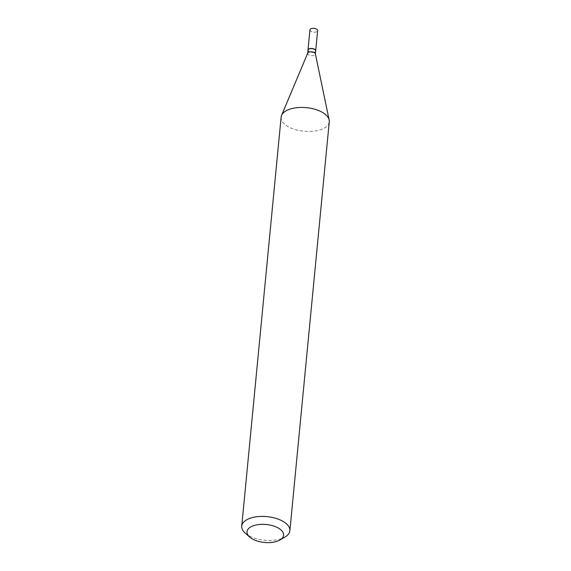 <?xml version="1.0" encoding="UTF-8"?>
<svg xmlns="http://www.w3.org/2000/svg" width="571" height="571" viewBox="0 0 571 571"><rect width="100%" height="100%" fill="white"/><g stroke="black" fill="none" stroke-linecap="round" stroke-linejoin="round"><path stroke-width="0.43" stroke-dasharray="2.85 2.14" d="M309.932 29.878A3.869 1.899 -174.5 0 0 312.465 31.94A3.869 1.899 -174.5 0 0 316.848 31.619A3.869 1.899 -174.5 0 0 317.633 30.613M307.99 50.091A3.869 1.899 -174.5 0 0 310.61 52.089A3.869 1.899 -174.5 0 0 314.914 51.754A3.869 1.899 -174.5 0 0 315.684 50.826M307.976 50.169A3.869 1.899 -174.5 0 0 310.51 52.239A3.869 1.899 -174.5 0 0 314.899 51.918A3.869 1.899 -174.5 0 0 315.677 50.912M307.74 53.074A3.869 1.899 -174.5 0 0 307.669 53.36A3.869 1.899 -174.5 0 0 310.203 55.423A3.869 1.899 -174.5 0 0 314.592 55.109A3.869 1.899 -174.5 0 0 315.37 54.102A3.869 1.899 -174.5 0 0 315.356 53.81M308.911 49.077A3.676 1.806 -174.5 0 0 309.639 51.661A3.676 1.806 -174.5 0 0 314.757 51.683A3.676 1.806 -174.5 0 0 315.035 49.72M281.125 117.148A24.182 11.87 -174.5 0 0 296.97 130.06A24.182 11.87 -174.5 0 0 324.378 128.061A24.182 11.87 -174.5 0 0 329.26 121.78M245.287 533.186A24.182 11.87 -174.5 0 0 285 537.047"/><path stroke-width="0.86" d="M315.684 50.826A3.869 1.899 -174.5 0 0 315.692 50.748L317.633 30.613A3.869 1.899 -174.5 0 0 315.099 28.55A3.869 1.899 -174.5 0 0 310.71 28.871A3.869 1.899 -174.5 0 0 309.932 29.878L307.99 50.005A3.869 1.899 -174.5 0 0 307.99 50.091M315.692 50.748A3.869 1.899 -174.5 0 0 313.158 48.678A3.869 1.899 -174.5 0 0 308.775 48.999A3.869 1.899 -174.5 0 0 307.99 50.005M315.385 53.959L315.677 50.912A3.869 1.899 -174.5 0 0 315.113 49.784A3.869 1.899 -174.5 0 0 308.754 49.163A3.869 1.899 -174.5 0 0 308.747 49.17A3.869 1.899 -174.5 0 0 307.976 50.169L307.683 53.217M285 537.047A24.182 11.87 -174.5 0 0 285.05 537.011A24.182 11.87 -174.5 0 0 289.875 530.759L329.26 121.78A24.182 11.87 -174.5 0 0 329.153 119.967L315.356 53.81A3.869 1.899 -174.5 0 0 312.558 51.968A3.869 1.899 -174.5 0 0 308.447 52.354A3.869 1.899 -174.5 0 0 307.74 53.074L281.567 115.385A24.182 11.87 -174.5 0 0 281.125 117.148L241.74 526.127A24.182 11.87 -174.5 0 0 245.287 533.186L249.727 537.075A18.379 9.022 -174.5 0 0 279.911 540.009A18.379 9.022 -174.5 0 0 279.947 539.988A18.379 9.022 -174.5 0 0 276.371 527.062A18.379 9.022 -174.5 0 0 250.74 526.933A18.379 9.022 -174.5 0 0 249.727 537.075M315.035 49.72A3.676 1.806 -174.5 0 0 314.964 49.656A3.676 1.806 -174.5 0 0 308.925 49.07A3.676 1.806 -174.5 0 0 308.918 49.07A3.676 1.806 -174.5 0 0 308.911 49.077L308.747 49.17M289.875 530.759A24.182 11.87 -174.5 0 0 274.03 517.847A24.182 11.87 -174.5 0 0 246.622 519.838A24.182 11.87 -174.5 0 0 241.74 526.127M329.153 119.967A24.182 11.87 -174.5 0 0 311.673 108.461A24.182 11.87 -174.5 0 0 286 110.86A24.182 11.87 -174.5 0 0 281.567 115.385M279.947 539.988L285.05 537.011"/></g></svg>
